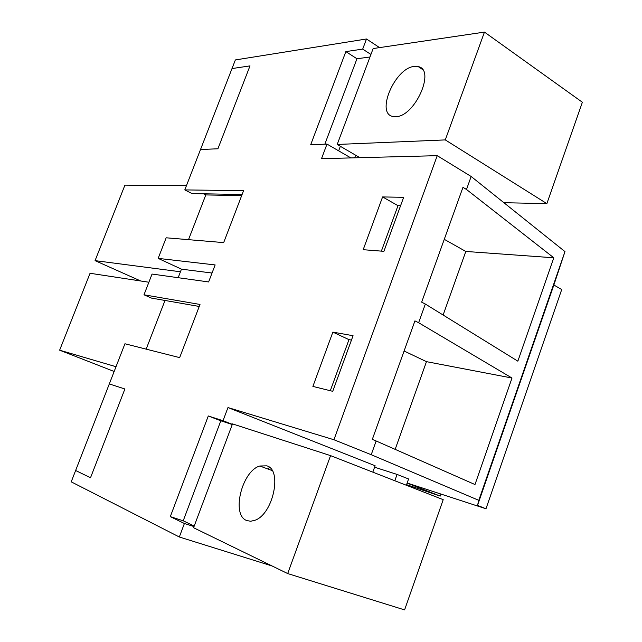 <?xml version="1.0" encoding="UTF-8"?>
<svg xmlns="http://www.w3.org/2000/svg" width="642" height="642" viewBox="0 0 642 642"><rect width="100%" height="100%" fill="white"/><g stroke="black" fill="none" stroke-linecap="round" stroke-linejoin="round"><path stroke-width="0.96" d="M340.356 146.296L338.655 150.838L350.861 157.916L326.995 144.081L321.506 158.678L437.234 155.669L333.936 439.746L227.974 407.558L223.023 420.727L208.297 415.968L170.299 516.633L184.398 523.503L179.327 537.001L272.16 566.003M407.148 483.025L485.986 508.769L561.726 289.526L553.861 285.016L564.976 251.608L471.156 176.494L437.234 155.669M227.974 407.558L375.113 465.739L372.817 472.151M199.237 306.459L151.48 298.089L143.993 294.798L152.058 274.062L208.626 281.942L215.142 264.929L158.157 258.381L166.166 237.797L223.681 242.604L243.559 190.69L184.8 189.904L200.513 149.522L217.911 148.775L200.513 149.522L235.365 59.939L366.486 38.985L362.69 49.097L345.853 51.601L310.68 144.779L326.995 144.081M143.993 294.798L200.007 304.452L179.656 357.626L124.941 343.767L109.309 383.94L124.893 388.98L90.514 477.744L75.636 470.498L90.514 477.744L124.893 388.98L109.309 383.94L71.222 481.837L179.327 537.001M232.011 68.566L250.003 65.885L217.911 148.775L250.003 65.885L232.011 68.566M332.733 391.315L353.06 335.71L332.869 332.123L312.895 386.412L332.733 391.315M383.908 251.327L363.187 249.698L382.592 196.934L403.649 197.319L383.908 251.327M471.156 176.494L466.493 189.478L462.962 187.344L421.666 302.165L425.341 304.043L418.632 322.725L414.933 320.88L372.304 439.401L376.148 440.982L371.22 454.713L333.936 439.746M418.632 322.725L512.003 378.034L474.992 484.549L376.148 440.982M564.976 251.608L478.796 500.335L371.22 454.713M466.493 189.478L553.781 257.787L517.853 361.181L425.341 304.043M553.861 285.016L477.512 505.414L478.796 500.335M485.986 508.769L477.512 505.414M407.116 483.105L440.219 496.097L406.571 484.662M406.354 485.256L408.585 478.972L397.069 474.422L374.591 467.216M440.934 494.059L440.219 496.097M232.324 424.33L223.023 420.727M170.299 516.633L183.219 520.79L220.816 420.799L208.297 415.968M194.012 526.584L184.398 523.503M146.175 349.144L165.002 300.456M178.171 277.697L181.461 269.159L158.157 258.381M188.507 239.667L205.801 194.927L203.586 193.796M242.098 194.502L192.038 193.587L184.8 189.904M370.924 54.458L362.69 49.097M324.844 144.169L356.96 58.751L345.853 51.601M366.486 38.985L379.558 47.612M181.461 269.159L212.037 273.027M332.869 332.123L348.983 339.642L330.301 390.713M348.983 339.642L351.455 340.099M382.592 196.934L398 205.665L381.372 251.126M398 205.665L400.576 205.737M512.003 378.034L426.473 361.655L404.099 351.005M444.264 239.33L465.811 251.447L443.116 315.021M553.781 257.787L465.811 251.447M426.473 361.655L395.167 449.36M397.069 474.422L394.814 480.746M205.801 194.927L241.665 195.641M114.156 371.485L59.634 350.187L90.057 273.275L148.88 282.231M59.634 350.187L116.009 366.71M140.71 280.987L95.064 260.636L124.925 185.145L186.477 185.594M95.064 260.636L180.458 271.775M546.864 203.634L582.366 102.247L484.461 32.1L373.13 48.559L337.202 144.458L445.283 139.908L546.864 203.634L503.898 202.703M356.96 58.751L369.977 56.994M359.873 157.683L337.202 144.458M484.461 32.1L445.283 139.908M395.865 116.643C414.844 116.764 435.91 69.585 418.223 66.608L414.435 66.399C394.702 67.715 375.032 114.629 393.482 116.539L395.865 116.643M355.636 155.203L354.665 157.812M330.558 455.627L232.492 423.889L193.579 527.732L287.696 573.571L404.596 609.9L443.205 499.661L330.558 455.627L287.696 573.571M220.816 420.799L232.26 424.522M183.219 520.79L194.197 526.095M269.223 467.159L268.468 469.198M246.616 520.501L250.645 521.264L255.107 520.229C273.243 513.889 282.472 469.695 266.815 465.843L259.785 466.004C241.938 470.979 231.072 514.86 246.616 520.501M418.223 66.608L422.428 69.4M259.785 466.004L272.184 470.57"/></g></svg>
